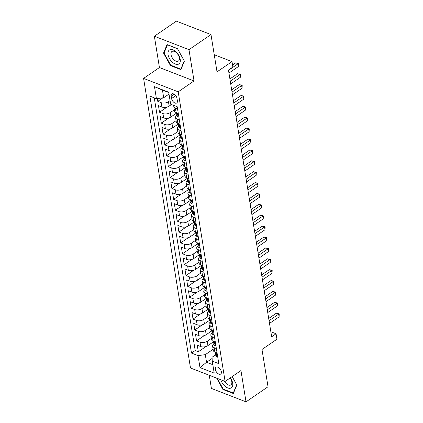 <?xml version="1.0" encoding="UTF-8"?>
<svg xmlns="http://www.w3.org/2000/svg" width="423" height="423" viewBox="0 0 423 423"><rect width="100%" height="100%" fill="white"/><g stroke="black" fill="none" stroke-linecap="round" stroke-linejoin="round"><path stroke-width="0.63" d="M221.356 371.796A4.151 2.358 -124.4 0 0 219.125 367.978A4.151 2.358 -124.4 0 0 216.016 367.217A4.151 2.358 -124.4 0 0 215.37 369.475A4.151 2.358 -124.4 0 0 217.602 373.298A4.151 2.358 -124.4 0 0 220.711 374.059A4.151 2.358 -124.4 0 0 221.356 371.796M209.274 375.275L211.405 388.43L246.022 401.85L268.023 386.759L261.985 349.472L276.949 339.214L276.071 333.768L270.852 331.748M143.587 78.403L190.493 367.994L225.105 381.414L178.199 91.823L143.587 78.403L159.434 67.537L194.046 80.957L188.975 49.66L154.363 36.241L159.434 67.537M154.363 36.241L176.37 21.15L210.982 34.57L217.02 71.857L231.989 61.599L214.244 54.72M188.975 49.66L210.982 34.57M157.319 98.57L157.774 101.361L162.929 97.824M171.442 104.507L169.152 106.073A5.187 2.728 170.8 0 1 161.893 107.04L158.477 105.713L159.534 112.248L167.185 107.003M176.634 113.041L170.918 116.96A5.187 2.728 -9.2 0 1 163.653 117.927L160.238 116.6L161.3 123.135L168.946 117.89M178.395 123.928L172.679 127.846A5.187 2.728 -9.2 0 1 165.419 128.814L162.004 127.487L163.061 134.022L170.712 128.777M180.161 134.815L174.445 138.733A5.187 2.728 -9.2 0 1 167.18 139.701L163.764 138.374L164.822 144.909L172.473 139.664M181.922 145.702L176.206 149.62A5.187 2.728 -9.2 0 1 168.946 150.588L165.53 149.261L166.588 155.796L174.239 150.551M183.682 156.589L177.972 160.507A5.187 2.728 -9.2 0 1 170.707 161.475L167.291 160.148L168.349 166.683L176 161.438M185.448 167.476L179.733 171.394A5.187 2.728 -9.2 0 1 172.473 172.362L169.057 171.035L170.115 177.57L177.766 172.32M187.209 178.363L181.499 182.281A5.187 2.728 -9.2 0 1 174.234 183.244L170.818 181.922L171.875 188.457L179.526 183.207M188.975 189.25L183.259 193.168A5.187 2.728 -9.2 0 1 176 194.131L172.584 192.809L173.642 199.344L181.293 194.094M190.736 200.137L185.025 204.055A5.187 2.728 -9.2 0 1 177.76 205.018L174.345 203.696L175.402 210.226L183.053 204.981M192.502 211.024L186.786 214.942A5.187 2.728 -9.2 0 1 179.526 215.904L176.111 214.583L177.168 221.113L184.819 215.867M194.263 221.911L188.552 225.829A5.187 2.728 -9.2 0 1 181.287 226.791L177.871 225.47L178.929 232L186.58 226.754M196.029 232.798L190.313 236.716A5.187 2.728 -9.2 0 1 183.053 237.678L179.638 236.357L180.695 242.887L188.346 237.641M197.79 243.685L192.079 247.603A5.187 2.728 -9.2 0 1 184.814 248.565L181.398 247.244L182.456 253.774L190.107 248.528M199.556 254.572L193.84 258.49A5.187 2.728 -9.2 0 1 186.575 259.452L183.164 258.13L184.222 264.661L191.873 259.415M201.316 265.459L195.606 269.377A5.187 2.728 -9.2 0 1 188.341 270.339L184.925 269.017L185.983 275.547L193.634 270.302M203.082 276.346L197.367 280.264A5.187 2.728 -9.2 0 1 190.101 281.226L186.691 279.904L187.749 286.434L195.4 281.189M204.843 287.233L199.133 291.151A5.187 2.728 -9.2 0 1 191.868 292.113L188.452 290.791L189.509 297.321L197.16 292.076M206.609 298.12L200.893 302.038A5.187 2.728 -9.2 0 1 193.628 303L190.218 301.678L191.275 308.208L198.926 302.963M208.37 309.007L202.659 312.925A5.187 2.728 -9.2 0 1 195.394 313.887L191.979 312.565L193.036 319.095L200.687 313.85M210.136 319.894L204.42 323.812A5.187 2.728 -9.2 0 1 197.155 324.774L193.745 323.452L194.802 329.982L202.453 324.737M211.897 330.781L206.181 334.699A5.187 2.728 -9.2 0 1 198.921 335.661L195.505 334.339L196.563 340.869L204.214 335.624M231.989 61.599L232.867 67.04L228.468 70.059L271.666 336.787L276.071 333.768M171.188 96.143L171.574 98.538A4.019 2.284 -124.4 0 0 173.737 102.239A4.019 2.284 -124.4 0 0 176.745 102.974A4.019 2.284 -124.4 0 0 177.374 100.785L176.988 98.39A4.019 2.284 -124.4 0 0 174.826 94.689A4.019 2.284 -124.4 0 0 171.812 93.954A4.019 2.284 -124.4 0 0 171.188 96.143L174.08 94.155M215.667 354.781L212.045 357.266L212.261 361.131L218.813 363.669L177.2 106.739L170.649 104.201L168.708 92.225L154.49 86.71L156.431 98.686L149.885 96.148L191.497 353.078L198.043 355.616L205.308 354.654L206.54 362.273L212.843 364.716M212.261 361.131L214.202 373.107L199.984 367.592L198.043 355.616M211.352 338.416L207.244 341.234A5.187 2.728 170.8 0 1 199.979 342.196L196.563 340.869M213.663 341.668L207.947 345.586L207.244 341.234M209.586 327.529L205.478 330.347A5.187 2.728 170.8 0 1 198.213 331.309L194.802 329.982M207.825 316.642L203.717 319.46A5.187 2.728 170.8 0 1 196.452 320.423L193.036 319.095M206.059 305.755L201.951 308.573A5.187 2.728 170.8 0 1 194.691 309.536L191.275 308.208M204.298 294.868L200.19 297.686A5.187 2.728 170.8 0 1 192.925 298.649L189.509 297.321M202.532 283.981L198.424 286.799A5.187 2.728 170.8 0 1 191.164 287.762L187.749 286.434M200.772 273.094L196.663 275.912A5.187 2.728 170.8 0 1 189.398 276.875L185.983 275.547M199.006 262.207L194.897 265.025A5.187 2.728 170.8 0 1 187.638 265.988L184.222 264.661M197.245 251.32L193.137 254.138A5.187 2.728 170.8 0 1 185.871 255.101L182.456 253.774M195.479 240.433L191.37 243.251A5.187 2.728 170.8 0 1 184.111 244.214L180.695 242.887M193.718 229.546L189.61 232.364A5.187 2.728 170.8 0 1 182.345 233.327L178.929 232M191.952 218.659L187.844 221.478A5.187 2.728 170.8 0 1 180.584 222.44L177.168 221.113M190.191 207.772L186.083 210.591A5.187 2.728 170.8 0 1 178.818 211.553L175.402 210.226M188.425 196.885L184.317 199.704A5.187 2.728 170.8 0 1 177.057 200.666L173.642 199.344M186.665 185.998L182.556 188.817A5.187 2.728 170.8 0 1 175.291 189.779L171.875 188.457M184.899 175.111L180.79 177.93A5.187 2.728 170.8 0 1 173.53 178.892L170.115 177.57M183.138 164.224L179.029 167.043A5.187 2.728 170.8 0 1 171.764 168.005L168.349 166.683M181.377 153.338L177.263 156.156A5.187 2.728 170.8 0 1 170.004 157.118L166.588 155.796M179.611 142.451L175.503 145.269A5.187 2.728 170.8 0 1 168.238 146.231L164.822 144.909M177.85 131.564L173.737 134.382A5.187 2.728 170.8 0 1 166.477 135.344L163.061 134.022M176.084 120.677L171.976 123.495A5.187 2.728 170.8 0 1 164.711 124.457L161.3 123.135M174.324 109.79L170.21 112.608A5.187 2.728 170.8 0 1 162.95 113.57L159.534 112.248M170.067 100.611L168.449 101.721A5.187 2.728 170.8 0 1 161.184 102.683L157.774 101.361M154.263 97.845L195.193 350.545L198.329 351.756L205.98 346.511M207.947 345.586A5.187 2.728 -9.2 0 1 200.682 346.548L197.271 345.226L198.329 351.756M178.273 113.39L176.111 112.55A5.187 2.728 170.8 0 1 174.514 110.963L173.805 106.612A5.187 2.728 170.8 0 1 174.033 105.512M177.57 109.034L175.408 108.198A5.187 2.728 170.8 0 1 173.805 106.612M179.336 119.921L177.168 119.085A5.187 2.728 170.8 0 1 175.571 117.499A5.187 2.728 170.8 0 1 176.872 115.273M175.571 117.499L176.275 121.85A5.187 2.728 -9.2 0 0 177.871 123.437L180.039 124.277M181.097 130.807L178.934 129.972A5.187 2.728 170.8 0 1 177.332 128.386A5.187 2.728 170.8 0 1 178.638 126.16M177.332 128.386L178.041 132.737A5.187 2.728 -9.2 0 0 179.638 134.324L181.8 135.164M182.863 141.694L180.695 140.859A5.187 2.728 170.8 0 1 179.098 139.273A5.187 2.728 170.8 0 1 180.399 137.047M179.098 139.273L179.801 143.624A5.187 2.728 -9.2 0 0 181.398 145.211L183.566 146.051M184.624 152.581L182.456 151.746A5.187 2.728 170.8 0 1 180.859 150.16A5.187 2.728 170.8 0 1 182.165 147.934M180.859 150.16L181.567 154.511A5.187 2.728 -9.2 0 0 183.164 156.098L185.327 156.938M186.384 163.468L184.222 162.633A5.187 2.728 170.8 0 1 182.625 161.047A5.187 2.728 170.8 0 1 183.926 158.815M182.625 161.047L183.328 165.398A5.187 2.728 -9.2 0 0 184.925 166.985L187.093 167.825M188.15 174.355L185.983 173.52A5.187 2.728 170.8 0 1 184.386 171.934A5.187 2.728 170.8 0 1 185.692 169.702M184.386 171.934L185.094 176.285A5.187 2.728 -9.2 0 0 186.691 177.871L188.854 178.712M189.911 185.242L187.749 184.407A5.187 2.728 170.8 0 1 186.152 182.821A5.187 2.728 170.8 0 1 187.452 180.589M186.152 182.821L186.855 187.172A5.187 2.728 -9.2 0 0 188.452 188.758L190.62 189.599M191.677 196.129L189.509 195.294A5.187 2.728 170.8 0 1 187.912 193.708A5.187 2.728 170.8 0 1 189.213 191.476M187.912 193.708L188.616 198.059A5.187 2.728 -9.2 0 0 190.218 199.645L192.38 200.486M193.438 207.016L191.275 206.181A5.187 2.728 170.8 0 1 189.678 204.595A5.187 2.728 170.8 0 1 190.979 202.363M189.678 204.595L190.382 208.946A5.187 2.728 -9.2 0 0 191.979 210.532L194.146 211.373M195.204 217.903L193.036 217.068A5.187 2.728 170.8 0 1 191.439 215.481A5.187 2.728 170.8 0 1 192.74 213.25M191.439 215.481L192.142 219.833A5.187 2.728 -9.2 0 0 193.745 221.419L195.907 222.26M196.965 228.79L194.802 227.955A5.187 2.728 170.8 0 1 193.205 226.368A5.187 2.728 170.8 0 1 194.506 224.137M193.205 226.368L193.908 230.72A5.187 2.728 -9.2 0 0 195.505 232.306L197.673 233.147M198.731 239.677L196.563 238.842A5.187 2.728 170.8 0 1 194.966 237.255A5.187 2.728 170.8 0 1 196.267 235.024M194.966 237.255L195.669 241.607A5.187 2.728 -9.2 0 0 197.271 243.193L199.434 244.034M200.491 250.564L198.329 249.729A5.187 2.728 170.8 0 1 196.732 248.142A5.187 2.728 170.8 0 1 198.033 245.911M196.732 248.142L197.435 252.494A5.187 2.728 -9.2 0 0 199.032 254.08L201.2 254.921M202.257 261.451L200.09 260.61A5.187 2.728 170.8 0 1 198.493 259.029A5.187 2.728 170.8 0 1 199.793 256.798M198.493 259.029L199.196 263.381A5.187 2.728 -9.2 0 0 200.798 264.967L202.961 265.808M204.018 272.338L201.856 271.497A5.187 2.728 170.8 0 1 200.253 269.916A5.187 2.728 170.8 0 1 201.56 267.685M200.253 269.916L200.962 274.268A5.187 2.728 -9.2 0 0 202.559 275.854L204.727 276.695M205.784 283.225L203.616 282.384A5.187 2.728 170.8 0 1 202.02 280.803A5.187 2.728 170.8 0 1 203.32 278.572M202.02 280.803L202.723 285.155A5.187 2.728 -9.2 0 0 204.325 286.741L206.487 287.582M207.545 294.112L205.382 293.271A5.187 2.728 170.8 0 1 203.78 291.69A5.187 2.728 170.8 0 1 205.086 289.459M203.78 291.69L204.489 296.042A5.187 2.728 -9.2 0 0 206.086 297.628L208.253 298.469M209.311 304.999L207.143 304.158A5.187 2.728 170.8 0 1 205.546 302.577A5.187 2.728 170.8 0 1 206.847 300.346M205.546 302.577L206.25 306.929A5.187 2.728 -9.2 0 0 207.852 308.515L210.014 309.356M211.072 315.886L208.909 315.045A5.187 2.728 170.8 0 1 207.307 313.464A5.187 2.728 170.8 0 1 208.613 311.233M207.307 313.464L208.016 317.816A5.187 2.728 -9.2 0 0 209.612 319.402L211.78 320.243M212.838 326.773L210.67 325.932A5.187 2.728 170.8 0 1 209.073 324.351A5.187 2.728 170.8 0 1 210.374 322.12M209.073 324.351L209.776 328.703A5.187 2.728 -9.2 0 0 211.378 330.289L213.541 331.13M214.598 337.66L212.436 336.819A5.187 2.728 170.8 0 1 210.834 335.238A5.187 2.728 170.8 0 1 212.14 333.007M210.834 335.238L211.542 339.59A5.187 2.728 -9.2 0 0 213.139 341.176L215.307 342.017M216.365 348.547L214.197 347.706A5.187 2.728 170.8 0 1 212.6 346.125A5.187 2.728 170.8 0 1 213.901 343.894M212.6 346.125L213.303 350.477A5.187 2.728 -9.2 0 0 214.905 352.063L217.068 352.904M168.761 92.547L162.458 90.099L163.696 97.724L156.431 98.686M169.01 94.075L163.696 97.724M194.046 80.957L178.199 91.823M246.022 401.85L240.951 370.548L225.105 381.414M212.113 358.455L206.54 362.273L199.984 367.592M213.113 349.303L205.308 354.654M195.193 350.545L191.497 353.078M162.458 90.099L154.49 86.71M163.537 53.06L170.453 65.586L180.875 69.626L184.386 61.145L177.475 48.619L167.048 44.574L163.537 53.06L164.24 52.579M216.655 378.136L222.91 389.472L233.332 393.512L236.843 385.03L232.174 376.565L236.695 384.782L233.295 393.004L223.196 389.086L217.29 378.384M170.913 65.269L170.453 65.586M223.37 389.155L222.91 389.472M228.51 70.313L238.101 63.73L238.546 66.453L228.949 73.031M232.544 65.036L235.764 62.826L238.101 63.73L238.678 63.492L238.546 66.453M235.764 62.826L238.678 63.492M180.219 59.336A8.428 4.785 -124.4 0 0 172.991 49.903A8.428 4.785 -124.4 0 0 168.058 54.625A8.428 4.785 -124.4 0 0 175.286 64.058A8.428 4.785 -124.4 0 0 180.219 59.336M179.341 57.882A5.769 3.278 -124.4 0 0 176.238 52.568A5.769 3.278 -124.4 0 0 171.918 51.506A5.769 3.278 -124.4 0 0 171.019 54.652A5.769 3.278 -124.4 0 0 174.123 59.966A5.769 3.278 -124.4 0 0 178.443 61.023A5.769 3.278 -124.4 0 0 179.341 57.882M170.739 65.2L164.039 53.065L167.439 44.843L177.538 48.761L184.238 60.896L180.838 69.118L170.739 65.2M181.187 68.88L180.838 69.118M220.801 379.743A8.428 4.785 -124.4 0 0 224.55 385.818A8.428 4.785 -124.4 0 0 232.053 387.14A8.428 4.785 -124.4 0 0 230.318 377.839M224.407 381.144A5.769 3.278 -124.4 0 0 226.236 383.539A5.769 3.278 -124.4 0 0 230.9 384.909A5.769 3.278 -124.4 0 0 230.112 377.982M233.644 392.766L233.295 393.004M178.834 116.827L177.998 117.007A3.437 1.808 170.8 0 1 176.988 115.971L176.65 113.903A3.437 1.808 -9.2 0 0 177.073 114.591L177.327 114.633M230.271 81.2L239.867 74.617L240.306 77.34L230.715 83.918M176.782 113.216L176.782 113.216A3.437 1.808 -9.2 0 0 176.65 113.903M177.433 114.342L177.073 114.591C177.575 114.533 177.507 114.099 176.862 113.285A3.437 1.808 170.8 0 1 176.46 112.687M229.906 78.937L237.53 73.713L239.867 74.617L240.444 74.379L240.306 77.34M237.53 73.713L240.444 74.379M180.595 127.714L179.764 127.894A3.437 1.808 170.8 0 1 178.749 126.858L178.416 124.79A3.437 1.808 -9.2 0 0 178.834 125.478L179.088 125.52M232.037 92.087L241.628 85.504L242.072 88.227L232.476 94.805M178.543 124.103L178.543 124.103A3.437 1.808 -9.2 0 0 178.416 124.79M179.199 125.229L178.834 125.478C179.341 125.42 179.267 124.986 178.622 124.172A3.437 1.808 170.8 0 1 178.22 123.574M231.667 89.824L239.291 84.6L241.628 85.504L242.205 85.266L242.072 88.227M239.291 84.6L242.205 85.266M182.361 138.601L181.525 138.781A3.437 1.808 170.8 0 1 180.515 137.745L180.177 135.677A3.437 1.808 -9.2 0 0 180.6 136.365L180.854 136.407M233.797 102.974L243.394 96.391L243.833 99.114L234.242 105.692M180.309 134.985L180.309 134.99A3.437 1.808 -9.2 0 0 180.177 135.677M180.959 136.116L180.6 136.365C181.102 136.306 181.033 135.873 180.388 135.059A3.437 1.808 170.8 0 1 179.987 134.461M233.433 100.711L241.057 95.487L243.394 96.391L243.971 96.153L243.833 99.114M241.057 95.487L243.971 96.153M184.121 149.488L183.291 149.668A3.437 1.808 170.8 0 1 182.276 148.632L181.943 146.564A3.437 1.808 -9.2 0 0 182.361 147.252L182.614 147.294M235.563 113.861L245.155 107.278L245.599 110.001L236.002 116.579M182.07 145.872L182.07 145.877A3.437 1.808 -9.2 0 0 181.943 146.564M182.725 147.003L182.361 147.252C182.868 147.193 182.794 146.76 182.149 145.946A3.437 1.808 170.8 0 1 181.747 145.348M235.193 111.598L242.818 106.374L245.155 107.278L245.731 107.04L245.599 110.001M242.818 106.374L245.731 107.04M185.887 160.375L185.052 160.555A3.437 1.808 170.8 0 1 184.042 159.519L183.704 157.451A3.437 1.808 -9.2 0 0 184.127 158.139L184.38 158.181M237.324 124.748L246.921 118.165L247.36 120.888L237.763 127.466M183.836 156.759L183.836 156.764A3.437 1.808 -9.2 0 0 183.704 157.451M184.486 157.89L184.127 158.139C184.629 158.08 184.56 157.647 183.915 156.833A3.437 1.808 170.8 0 1 183.513 156.235M236.959 122.485L244.584 117.261L246.921 118.165L247.497 117.927L247.36 120.888M244.584 117.261L247.497 117.927M187.648 171.262L186.818 171.442A3.437 1.808 170.8 0 1 185.803 170.406L185.47 168.338A3.437 1.808 -9.2 0 0 185.887 169.026L186.141 169.068M239.09 135.635L248.682 129.052L249.126 131.775L239.529 138.353M185.597 167.645L185.597 167.651A3.437 1.808 -9.2 0 0 185.47 168.338M186.252 168.777L185.887 169.026C186.395 168.967 186.321 168.534 185.676 167.72A3.437 1.808 170.8 0 1 185.274 167.122M238.72 133.372L246.345 128.148L248.682 129.052L249.258 128.814L249.126 131.775M246.345 128.148L249.258 128.814M189.414 182.149L188.579 182.329A3.437 1.808 170.8 0 1 187.569 181.293L187.23 179.225A3.437 1.808 -9.2 0 0 187.653 179.912L187.907 179.955M240.851 146.522L250.448 139.939L250.887 142.662L241.29 149.24M187.363 178.532L187.363 178.538A3.437 1.808 -9.2 0 0 187.23 179.225M188.013 179.664L187.653 179.912C188.156 179.854 188.087 179.421 187.437 178.606A3.437 1.808 170.8 0 1 187.04 178.009M240.486 144.259L248.111 139.035L250.448 139.939L251.024 139.701L250.887 142.662M248.111 139.035L251.024 139.701M191.175 193.036L190.345 193.216A3.437 1.808 170.8 0 1 189.33 192.179L188.996 190.112A3.437 1.808 -9.2 0 0 189.414 190.799L189.668 190.842M242.617 157.404L252.208 150.826L252.653 153.549L243.056 160.127M189.123 189.419L189.123 189.425A3.437 1.808 -9.2 0 0 188.996 190.112M189.779 190.551L189.414 190.799C189.922 190.741 189.848 190.308 189.203 189.493A3.437 1.808 170.8 0 1 188.801 188.896M242.247 155.146L249.871 149.922L252.208 150.826L252.785 150.588L252.653 153.549M249.871 149.922L252.785 150.588M192.941 203.923L192.105 204.103A3.437 1.808 170.8 0 1 191.096 203.066L190.757 200.999A3.437 1.808 -9.2 0 0 191.175 201.686L191.434 201.729M244.378 168.291L253.974 161.713L254.413 164.436L244.817 171.014M190.889 200.306L190.889 200.312A3.437 1.808 -9.2 0 0 190.757 200.999M191.54 201.438L191.175 201.686C191.682 201.628 191.614 201.195 190.963 200.38A3.437 1.808 170.8 0 1 190.567 199.783M244.013 166.033L251.632 160.809L253.974 161.713L254.551 161.475L254.413 164.436M251.632 160.809L254.551 161.475M194.702 214.81L193.871 214.99A3.437 1.808 170.8 0 1 192.856 213.953L192.523 211.886A3.437 1.808 -9.2 0 0 192.941 212.573L193.195 212.616M246.144 179.178L255.735 172.6L256.179 175.323L246.583 181.901M192.65 211.193L192.65 211.199A3.437 1.808 -9.2 0 0 192.523 211.886M193.306 212.325L192.941 212.573C193.448 212.515 193.374 212.082 192.729 211.267A3.437 1.808 170.8 0 1 192.328 210.67M245.774 176.92L253.398 171.696L255.735 172.6L256.312 172.362L256.179 175.323M253.398 171.696L256.312 172.362M196.468 225.697L195.632 225.871A3.437 1.808 170.8 0 1 194.617 224.84L194.284 222.773A3.437 1.808 -9.2 0 0 194.702 223.46L194.961 223.503M247.904 190.064L257.501 183.487L257.94 186.21L248.343 192.788M194.416 222.08L194.416 222.086A3.437 1.808 -9.2 0 0 194.284 222.773M195.066 223.212L194.702 223.46C195.209 223.402 195.14 222.969 194.49 222.154A3.437 1.808 170.8 0 1 194.094 221.557M247.54 187.807L255.159 182.583L257.501 183.487L258.078 183.249L257.94 186.21M255.159 182.583L258.078 183.249M198.228 236.584L197.393 236.758A3.437 1.808 170.8 0 1 196.383 235.727L196.05 233.66A3.437 1.808 -9.2 0 0 196.468 234.347L196.721 234.39M249.665 200.951L259.262 194.374L259.706 197.097L250.109 203.675M196.177 232.967L196.177 232.973A3.437 1.808 -9.2 0 0 196.05 233.66M196.832 234.099L196.468 234.347C196.975 234.289 196.901 233.856 196.256 233.041A3.437 1.808 170.8 0 1 195.854 232.444M249.3 198.694L256.925 193.47L259.262 194.374L259.838 194.136L259.706 197.097M256.925 193.47L259.838 194.136M199.994 247.471L199.159 247.645A3.437 1.808 170.8 0 1 198.144 246.614L197.811 244.547A3.437 1.808 -9.2 0 0 198.228 245.234L198.487 245.277M251.431 211.838L261.028 205.261L261.467 207.984L251.87 214.561M197.943 243.854L197.938 243.86A3.437 1.808 -9.2 0 0 197.811 244.547M198.593 244.986L198.228 245.234C198.736 245.176 198.667 244.743 198.017 243.928A3.437 1.808 170.8 0 1 197.62 243.331M251.066 209.581L258.686 204.357L261.028 205.261L261.599 205.023L261.467 207.984M258.686 204.357L261.599 205.023M201.755 258.358L200.92 258.532A3.437 1.808 170.8 0 1 199.91 257.501L199.577 255.434A3.437 1.808 -9.2 0 0 199.994 256.121L200.248 256.164M253.192 222.725L262.789 216.148L263.233 218.871L253.636 225.448M199.704 254.741L199.704 254.746A3.437 1.808 -9.2 0 0 199.577 255.434M200.359 255.873L199.994 256.121C200.502 256.063 200.428 255.629 199.783 254.815A3.437 1.808 170.8 0 1 199.381 254.218M252.827 220.468L260.452 215.244L262.789 216.148L263.365 215.91L263.233 218.871M260.452 215.244L263.365 215.91M203.516 269.245L202.686 269.419A3.437 1.808 170.8 0 1 201.671 268.388L201.337 266.321A3.437 1.808 -9.2 0 0 201.755 267.008L202.009 267.05M254.958 233.612L264.555 227.035L264.994 229.758L255.397 236.335M201.47 265.628L201.464 265.633A3.437 1.808 -9.2 0 0 201.337 266.321M202.12 266.76L201.755 267.008C202.263 266.95 202.194 266.516 201.544 265.702A3.437 1.808 170.8 0 1 201.147 265.105M254.593 231.355L262.212 226.131L264.555 227.035L265.126 226.797L264.994 229.758M262.212 226.131L265.126 226.797M205.282 280.132L204.446 280.306A3.437 1.808 170.8 0 1 203.437 279.275L203.103 277.208A3.437 1.808 -9.2 0 0 203.521 277.895L203.775 277.937M256.719 244.499L266.316 237.922L266.76 240.645L257.163 247.222M203.23 276.515L203.23 276.52A3.437 1.808 -9.2 0 0 203.103 277.208M203.886 277.647L203.521 277.895C204.029 277.837 203.955 277.403 203.31 276.589A3.437 1.808 170.8 0 1 202.908 275.992M256.354 242.242L263.978 237.017L266.316 237.922L266.892 237.684L266.76 240.645M263.978 237.017L266.892 237.684M207.043 291.019L206.213 291.193A3.437 1.808 170.8 0 1 205.197 290.162L204.864 288.095A3.437 1.808 -9.2 0 0 205.282 288.782L205.536 288.824M258.485 255.386L268.082 248.809L268.52 251.532L258.924 258.109M204.996 287.402L204.991 287.407A3.437 1.808 -9.2 0 0 204.864 288.095M205.647 288.534L205.282 288.782C205.79 288.724 205.721 288.29 205.07 287.476A3.437 1.808 170.8 0 1 204.669 286.879M258.12 253.128L265.739 247.904L268.082 248.809L268.653 248.571L268.52 251.532M265.739 247.904L268.653 248.571M208.809 301.906L207.973 302.08A3.437 1.808 170.8 0 1 206.963 301.049L206.625 298.982A3.437 1.808 -9.2 0 0 207.048 299.669L207.302 299.711M260.245 266.273L269.842 259.696L270.286 262.419L260.69 268.996M206.757 298.289L206.757 298.294A3.437 1.808 -9.2 0 0 206.625 298.982M207.413 299.421L207.048 299.669C207.556 299.611 207.482 299.177 206.836 298.363A3.437 1.808 170.8 0 1 206.435 297.766M259.881 264.015L267.505 258.791L269.842 259.696L270.419 259.458L270.286 262.419M267.505 258.791L270.419 259.458M210.569 312.793L209.739 312.967A3.437 1.808 170.8 0 1 208.724 311.936L208.391 309.869A3.437 1.808 -9.2 0 0 208.809 310.556L209.062 310.598M262.011 277.16L271.608 270.583L272.047 273.306L262.45 279.883M208.523 309.176L208.518 309.181A3.437 1.808 -9.2 0 0 208.391 309.869M209.174 310.308L208.809 310.556C209.316 310.498 209.248 310.064 208.597 309.25A3.437 1.808 170.8 0 1 208.195 308.653M261.647 274.902L269.266 269.678L271.608 270.583L272.179 270.345L272.047 273.306M269.266 269.678L272.179 270.345M212.335 323.68L211.5 323.854A3.437 1.808 170.8 0 1 210.49 322.823L210.152 320.756A3.437 1.808 -9.2 0 0 210.575 321.443L210.828 321.485M263.772 288.047L273.369 281.469L273.808 284.193L264.216 290.77M210.284 320.063L210.284 320.068A3.437 1.808 -9.2 0 0 210.152 320.756M210.94 321.194L210.575 321.443C211.082 321.385 211.008 320.951 210.363 320.137A3.437 1.808 170.8 0 1 209.961 319.539M263.407 285.789L271.032 280.565L273.369 281.469L273.945 281.232L273.808 284.193M271.032 280.565L273.945 281.232M214.096 334.567L213.266 334.741A3.437 1.808 170.8 0 1 212.251 333.71L211.918 331.643A3.437 1.808 -9.2 0 0 212.335 332.33L212.589 332.372M265.538 298.934L275.135 292.356L275.574 295.08L265.977 301.657M212.05 330.95L212.045 330.955A3.437 1.808 -9.2 0 0 211.918 331.643M212.7 332.076L212.335 332.33C212.843 332.272 212.774 331.838 212.124 331.024A3.437 1.808 170.8 0 1 211.722 330.426M265.173 296.676L272.793 291.452L275.135 292.356L275.706 292.119L275.574 295.08M272.793 291.452L275.706 292.119M215.862 345.454L215.027 345.628A3.437 1.808 170.8 0 1 214.017 344.597L213.678 342.53A3.437 1.808 -9.2 0 0 214.101 343.217L214.355 343.259M267.299 309.821L276.896 303.243L277.335 305.966L267.743 312.544M213.811 341.837L213.811 341.842A3.437 1.808 -9.2 0 0 213.678 342.53M214.466 342.963L214.101 343.217C214.604 343.159 214.535 342.725 213.89 341.911A3.437 1.808 170.8 0 1 213.488 341.313M266.934 307.563L274.559 302.339L276.896 303.243L277.472 303.005L277.335 305.966M274.559 302.339L277.472 303.005M217.623 356.34L216.793 356.515A3.437 1.808 170.8 0 1 215.778 355.484L215.444 353.417A3.437 1.808 -9.2 0 0 215.862 354.104L216.116 354.146M269.065 320.708L278.662 314.13L279.101 316.853L269.504 323.431M215.571 352.724L215.571 352.729A3.437 1.808 -9.2 0 0 215.444 353.417M216.227 353.85L215.862 354.104C216.37 354.046 216.301 353.612 215.651 352.798A3.437 1.808 170.8 0 1 215.249 352.2M268.7 318.45L276.319 313.226L278.662 314.13L279.233 313.892L279.101 316.853M276.319 313.226L279.233 313.892M206.181 334.699L205.478 330.347M204.42 323.812L203.717 319.46M202.659 312.925L201.951 308.573M200.893 302.038L200.19 297.686M199.133 291.151L198.424 286.799M197.367 280.264L196.663 275.912M195.606 269.377L194.897 265.025M193.84 258.49L193.137 254.138M192.079 247.603L191.37 243.251M190.313 236.716L189.61 232.364M188.552 225.829L187.844 221.478M186.786 214.942L186.083 210.591M185.025 204.055L184.317 199.704M183.259 193.168L182.556 188.817M181.499 182.281L180.79 177.93M179.733 171.394L179.029 167.043M177.972 160.507L177.263 156.156M176.206 149.62L175.503 145.269M174.445 138.733L173.737 134.382M172.679 127.846L171.976 123.495M170.918 116.96L170.21 112.608M169.152 106.073L168.449 101.721M161.893 107.04L161.184 102.683M200.682 346.548L199.979 342.196M198.921 335.661L198.213 331.309M197.155 324.774L196.452 320.423M195.394 313.887L194.691 309.536M193.628 303L192.925 298.649M191.868 292.113L191.164 287.762M190.101 281.226L189.398 276.875M188.341 270.339L187.638 265.988M186.575 259.452L185.871 255.101M184.814 248.565L184.111 244.214M183.053 237.678L182.345 233.327M181.287 226.791L180.584 222.44M179.526 215.904L178.818 211.553M177.76 205.018L177.057 200.666M176 194.131L175.291 189.779M174.234 183.244L173.53 178.892M172.473 172.362L171.764 168.005M170.707 161.475L170.004 157.118M168.946 150.588L168.238 146.231M167.18 139.701L166.477 135.344M165.419 128.814L164.711 124.457M163.653 117.927L162.95 113.57M176.111 112.55L175.408 108.198M177.871 123.437L177.168 119.085M179.638 134.324L178.934 129.972M181.398 145.211L180.695 140.859M183.164 156.098L182.456 151.746M184.925 166.985L184.222 162.633M186.691 177.871L185.983 173.52M188.452 188.758L187.749 184.407M190.218 199.645L189.509 195.294M191.979 210.532L191.275 206.181M193.745 221.419L193.036 217.068M195.505 232.306L194.802 227.955M197.271 243.193L196.563 238.842M199.032 254.08L198.329 249.729M200.798 264.967L200.09 260.61M202.559 275.854L201.856 271.497M204.325 286.741L203.616 282.384M206.086 297.628L205.382 293.271M207.852 308.515L207.143 304.158M209.612 319.402L208.909 315.045M211.378 330.289L210.67 325.932M213.139 341.176L212.436 336.819M214.905 352.063L214.197 347.706M175.751 95.672L171.574 98.538M178.041 116.997L177.401 113.052M179.807 127.883L179.167 123.939M181.567 138.77L180.928 134.826M183.333 149.657L182.694 145.713M185.094 160.544L184.454 156.6M186.86 171.431L186.22 167.487M188.621 182.318L187.981 178.374M190.382 193.205L189.747 189.261M192.148 204.092L191.508 200.148M193.908 214.979L193.274 211.035M195.675 225.866L195.035 221.922M197.435 236.753L196.801 232.809M199.201 247.64L198.561 243.696M200.962 258.527L200.328 254.583M202.728 269.414L202.088 265.47M204.489 280.301L203.854 276.356M206.255 291.188L205.615 287.243M208.016 302.075L207.376 298.13M209.782 312.962L209.142 309.017M211.542 323.849L210.903 319.904M213.308 334.736L212.669 330.791M215.069 345.623L214.429 341.678M216.835 356.51L216.195 352.565"/></g></svg>
